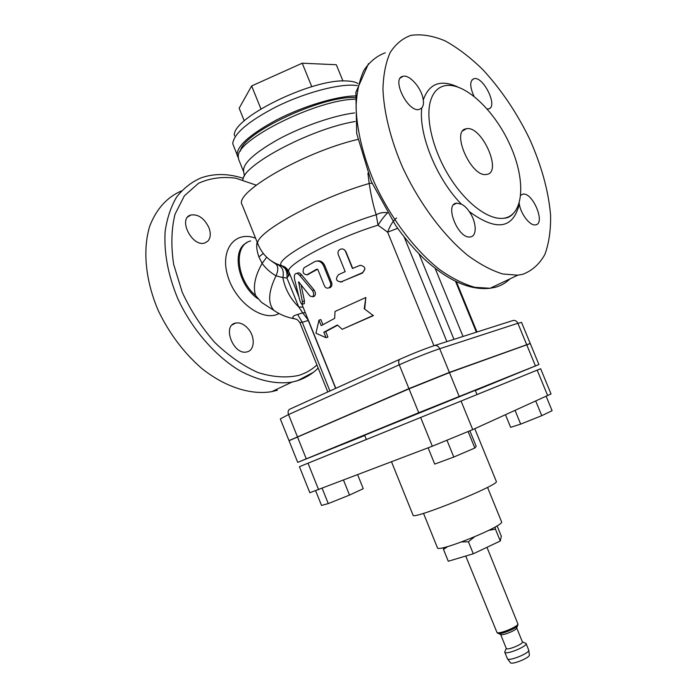 <?xml version="1.0" encoding="UTF-8"?>
<svg xmlns="http://www.w3.org/2000/svg" width="698" height="698" viewBox="0 0 698 698"><rect width="100%" height="100%" fill="white"/><g stroke="black" fill="none" stroke-linecap="round" stroke-linejoin="round"><path stroke-width="1.05" d="M486.968 547.302L517.968 624.108C517.279 626.996 499.567 634.185 497.037 632.606L465.74 556.036M517.846 625.015L517.515 625.862C515.604 628.68 501.941 634.229 498.59 633.548L497.753 633.165M516.66 627.877L516.389 628.523C514.854 630.791 503.956 635.215 501.251 634.665L500.597 634.386L506.268 648.398C506.774 650.815 523.701 643.94 522.366 641.863L516.668 627.86M522.322 641.767L526.074 643.469C527.88 646.243 505.396 655.378 504.724 652.133L506.225 648.294M526.074 643.469L528.77 650.231C529.328 653.284 509.27 661.425 507.507 658.86L504.724 652.133M529.354 654.837L529.381 655.012C529.878 657.786 512.009 665.046 510.404 662.716L510.29 662.568M447.758 546.517L443.509 549.439L443.448 547.598M474.448 536.893L468.419 541.761L461.622 541.945M495.126 527.007L495.449 529.136L488.879 530.323M495.449 529.136L500.283 541.002L473.296 553.776L448.291 561.253L443.509 549.439M497.089 525.838L501.33 536.239L500.283 541.002M468.419 541.761L473.296 553.776M487.518 487.361L501.53 521.72C505.448 525.515 437.358 553.156 437.428 547.755L423.512 513.344M359.496 265.554L360.43 265.292C365.49 266.566 366.145 269.044 362.402 272.717L341.392 281.817C336.07 281.469 335.101 279.087 338.495 274.672L345.187 271.635L338.207 254.421C337.527 251.943 338.382 250.163 340.772 249.107C342.91 248.628 344.472 249.343 345.449 251.254L352.438 268.486L359.496 265.554M364.949 268.974L362.55 273.023L340.484 282.097M343.983 249.509L345.859 251.507L352.699 268.372M324.413 285.822C325.451 287.899 326.926 288.571 328.828 287.846C330.582 286.695 331.131 285.002 330.459 282.76L323.532 265.633C321.429 261.619 318.532 260.267 314.833 261.576L304.023 267.788C302.155 271.854 303.089 274.201 306.823 274.829L316.805 269.131L317.869 269.637L324.413 285.822M317.119 261.026C320.426 260.424 322.965 261.916 324.736 265.51L331.646 282.603C332.318 284.836 331.812 286.512 330.119 287.628L328.671 287.925M317.581 269.236L307.687 274.619M309.929 295.978L312.538 296.79C314.065 295.158 314.021 293.081 312.399 290.56L299.782 275.527C298.107 273.599 296.659 273.014 295.429 273.782C294.329 274.794 294.076 276.748 294.669 279.628L299.73 300.061C300.681 303.019 301.562 304.433 302.365 304.293L302.374 301.597L298.613 281.835L309.929 295.978M296.545 273.442L297.435 273.162C298.639 272.421 300.061 273.031 301.711 274.977L314.152 290.089C315.758 292.619 315.828 294.678 314.353 296.275L313.585 296.493M300.995 284.592L304.468 300.864L304.215 303.63M364.208 308.717L373.16 315.47L342.212 329.29L337.361 324.998L323.837 332.222L326.045 337.701L315.932 333.234L318.977 320.164L321.185 325.643L334.674 318.34L335.014 311.483L365.865 297.488L364.208 308.717L373.16 315.47M364.705 308.795L365.865 297.488M318.977 320.164L320.853 319.579L322.895 324.64M337.614 325.224L325.713 331.611L327.92 337.09L326.045 337.701M325.713 331.611L323.837 332.222M373.465 315.601L342.212 329.29M234.519 135.918C230.043 119.096 311.674 78.412 346.409 80.968C351.522 81.116 355.352 81.945 357.917 83.455M357.332 85.531L352.377 85.165C334.743 84.711 302.923 93.602 276.338 106.742C248.261 121.339 233.734 133.667 232.748 143.718L238.254 157.704M244.265 120.876L239.161 108.225L251.638 85.941L302.217 63.204L336.314 64.731L342.954 80.985M311.788 86.709L302.217 63.204M260.912 108.862L251.638 85.941M355.334 95.931C336.515 96.141 303.028 106.236 276.425 119.995C248.505 135.238 235.479 147.304 237.364 156.204M355.134 97.598C322.651 95.26 241.805 133.309 240.461 151.012M343.529 480.18L349.515 495.074L328.278 503.59L321.516 505.431L315.671 490.816M357.664 474.771L363.265 488.696L349.515 495.074M322.171 488.347L328.278 503.59M469.885 430.884L476.193 446.336L474.832 448.029L453.805 457.042L434.714 464.091L428.118 447.828M447.043 440.421L453.805 457.042M468.149 431.643L474.832 448.029M505.492 414.778L510.639 427.342L520.682 424.122L515.072 410.441M535.759 401.08L541.761 415.668L520.682 424.122M546.185 396.359L552.092 410.712L541.761 415.668M477.004 394.553L540.645 368.736L551.036 393.96L472.729 429.619L432.315 446.223L309.842 492.727L299.433 466.692L366.345 439.478M540.645 368.736L299.433 466.692M477.013 394.579L366.363 439.504L364.635 435.238L475.268 390.313L477.013 394.579M474.78 428.685L496.295 481.384C500.78 484.377 412.056 520.411 413.059 515.185L391.508 461.832M297.697 462.355L289.042 440.708L409.028 388.865L449.468 372.627L530.271 343.564L538.908 364.531L418.721 412.727L297.697 462.355L364.749 435.517M475.373 390.575L538.908 364.531M529.834 343.617L449.372 372.392L408.932 388.62L289.373 440.447M354.567 112.919C333.967 115.458 302.426 126.303 278.467 139.251C253.514 153.359 241.936 164.283 243.742 172.04L238.629 159.336L238.271 156.544C236.16 139.844 317.049 99.509 354.968 99.221M250.634 240.958C233.472 244.632 236.203 279.095 255.538 295.429L261.497 302.365L265.31 304.843M235.654 323.052C240.103 322.319 244.352 324.308 248.401 329.028C255.433 337.247 254.613 350.588 246.839 351.914C233.568 355.64 221.824 325.53 235.566 323.078L235.654 323.052M208.877 227.548C211.014 233.368 210.665 237.905 207.829 241.168L204.915 242.921C192.343 247.668 177.528 218.544 190.755 215.019C198.145 213.954 204.182 218.134 208.877 227.548M181.48 190.903C167.005 197.202 156.448 208.903 149.791 225.986C142.453 249.596 145.42 280.858 158.411 310.889C169.352 333.548 183.705 352.647 201.46 368.204C225.122 387.154 250.8 395.216 271.792 391.639L277.385 390.217M504.279 218.16C524.154 214.792 525.926 179.857 510.107 145.105C494.62 110.293 464.161 81.518 444.661 85.758C437.751 87.337 433.004 92.485 430.43 101.193C425.274 119.184 433.353 151.483 450.018 177.737C466.657 204.034 489.097 220.359 503.686 218.247L504.279 218.16M520.76 195.222L522.854 194.149C532.81 191.95 546.01 224.163 535.427 224.869C530.044 226.021 520.699 214.007 519.312 204.008L519.216 203.275M461.404 204.182C464.257 205.552 466.849 207.995 469.178 211.503C476.603 221.615 477.336 236.43 470.26 236.927C458.316 239.414 444.015 204.034 456.579 203.144L461.404 204.182C436.904 179.421 418.425 134.382 421.784 107.928L419.245 109.438C407.955 112.849 390.889 78.167 402.973 76.318C409.752 74.215 422.159 88.855 423.258 100.023C423.826 103.426 423.328 106.061 421.784 107.928M486.227 174.474C471.037 177.371 450.524 130.369 466.281 128.781C481.576 124.881 502.909 172.755 486.619 174.421L486.227 174.474M473.959 96.202C469.675 86.578 469.667 80.732 473.959 78.682C483.487 75.846 498.616 107.536 488.399 108.897L487.195 108.967M387.407 212.785C383.534 212.113 379.799 212.768 376.205 214.757L378.019 225.175L387.634 232.181L433.955 345.737C424.122 349.044 412.884 353.502 400.224 359.112C398.584 359.967 398.261 361.861 399.256 364.81C411.375 359.33 431.094 351.504 439.714 348.73C438.309 345.972 436.39 344.978 433.938 345.746M522.689 274.323L517.759 275.187L502.796 273.991C491.776 270.615 480.154 264.455 467.922 255.529C443.282 235.505 418.8 202.682 402.17 166.386C390.514 139.068 383.865 112.099 382.949 89.1C383.359 74.642 385.776 62.445 390.191 52.525C395.635 44.105 402.537 38.39 410.913 35.371C421.409 33.844 432.856 35.694 445.237 40.938C457.836 47.909 470.33 57.445 482.737 69.538C501.216 89.562 516.869 112.762 529.677 139.138C541.526 165.731 548.497 191.051 550.582 215.08C550.87 230.148 548.977 243.253 544.894 254.395C539.554 264.088 532.146 270.728 522.689 274.323M327.781 391.953L300.332 323.741C299.913 322.589 300.568 322.118 302.286 322.328L297.636 314.466C292.689 315.871 291.572 317.285 294.268 318.716L295.612 319.134M308.429 320.382L302.714 312.852L297.636 314.466M305.331 312.713L302.714 312.852L298.744 306.972L303.106 307.172M396.569 217.933C392.922 221.013 389.946 225.759 387.634 232.181L397.633 228.29M298.639 296.1L288.92 271.967C283.589 265.859 335.747 237.948 378.019 225.175C381.239 220.14 384.389 216.04 387.469 212.89M371.999 183.199L369.19 183.495C371.074 195.597 373.404 206.015 376.205 214.757C329.665 228.551 273.18 259.639 281.53 265.685L275.405 263.765L271.286 260.921M367.907 173.296L369.19 183.495C314.981 198.982 250.643 235.505 258.216 244.762C262.797 255.328 270.562 262.308 281.53 265.685C284.836 266.383 287.306 268.486 288.92 271.967M257.152 242.127C256.192 245.914 256.777 250.844 258.897 256.925L263.277 253.487M258.897 256.925L262.116 263.416L266.662 257.204M255.538 295.429C252.868 286.555 255.058 275.885 262.116 263.416C265.833 268.477 270.475 272.613 276.024 275.832C278.38 270.466 278.362 266.566 275.989 264.132L275.588 263.861M294.268 318.724C286.904 317.433 280.151 314.685 273.991 310.488C267.604 303.29 268.285 291.729 276.024 275.832L282.812 277.568C284.034 272.019 282.847 267.997 279.252 265.519L278.65 265.214M289.679 273.86L286.957 277.961L298.744 306.972C290.385 298.796 285.072 288.989 282.812 277.568L286.957 277.961C287.532 272.08 285.875 268.111 281.983 266.051L287.942 270.1M342.256 281.8L341.392 281.817M331.646 282.603L330.459 282.76M324.736 265.51L323.532 265.633M308.603 274.375L306.858 274.811M314.152 290.089L312.399 290.56M301.711 274.977L299.782 275.527M304.468 300.864L302.374 301.597M299.311 282.315L298.482 282.577M308.01 463.21L318.62 489.708M420.658 417.509L432.315 446.223M461.081 401.088L472.729 429.619M537.181 370.141L547.694 395.67M297.427 436.782L306.248 458.804M409.028 388.865L418.721 412.727M449.468 372.627L459.144 396.342M526.685 344.672L535.427 365.892M449.372 372.392L439.714 348.73L517.872 323.279C516.599 320.81 514.801 319.937 512.498 320.661L434.706 345.501M526.597 344.454L517.872 323.279L521.554 322.415L530.183 343.355M288.955 440.49L280.308 418.887L288.536 414.577C287.663 411.855 288.091 410.04 289.827 409.159L399.858 359.278M297.339 436.555L288.536 414.577L399.256 364.81L408.932 388.62M257.859 298.727C237.922 285.246 231.151 249.779 246.76 242.747M286.477 268.503L288.841 275.998M255.581 238.219C235.06 230.192 219.547 249.849 227.862 276.356C235.715 302.897 263.504 322.371 279.017 313.524M289.609 274.393L288.981 272.115M256.227 185.162L235.793 178.182C222.278 176.437 209.862 178.13 198.537 183.277L184.42 195.745L174.997 214.277C171.342 229.319 170.897 246.045 173.68 264.463L182.257 292.322C190.842 310.758 201.67 327.467 214.74 342.439C228.647 355.806 243.079 365.848 258.033 372.575C272.744 377.138 286.32 378.08 298.761 375.411C305.689 373.264 311.736 369.783 316.909 364.958M313.262 372.4L297.435 380.75L291.869 382.129C275.71 384.511 258.208 380.619 239.362 370.455C214.748 355.465 191.898 329.142 177.816 298.718C168.078 275.187 163.847 252.781 165.129 231.509C167.031 218.291 170.879 206.791 176.655 197.011C183.391 188.434 191.47 182.073 200.893 177.946C214.112 173.287 228.272 173.427 243.375 178.374M457.539 86.84C440.464 79.188 429.034 83.585 423.258 100.023M469.178 211.503C496.409 231.483 513.117 228.988 519.312 204.008M509.95 278.886C505.797 282.978 500.876 285.787 495.161 287.323L490.136 288.265L474.928 287.332C463.777 284.182 452.06 278.301 439.766 269.681C415.057 250.32 390.732 218.326 374.416 182.754C363.004 155.968 356.669 129.427 356.076 106.672C356.695 92.345 359.322 80.209 363.946 70.28C369.591 61.817 376.676 55.988 385.226 52.812M329.927 390.976L302.286 322.328L308.263 320.461L335.633 388.393M446.895 341.61L404.142 236.945M455.567 281.407L476.394 332.187M463.018 336.462L435.159 268.398M419.018 253.898L453.962 339.35M357.804 139.408C303.054 152.295 233.115 193.093 242.162 204.837L258.216 244.762M261.497 302.365L276.731 312.233M355.099 121.522C310.619 128.772 241.299 165.862 242.895 180.363M517.794 625.408L517.968 624.108M498.075 633.418L497.037 632.606M516.389 628.523L517.515 625.862M501.251 634.665L498.59 633.548M529.381 655.012L528.77 650.231M510.404 662.716L507.507 658.86M330.119 287.628L328.828 287.846M308.568 274.401L306.823 274.829M314.353 296.275L312.538 296.79M304.476 303.543L302.365 304.293M187.762 216.973L190.755 215.019M232.216 324.893L235.566 323.078M271.792 391.639L291.869 382.129L297.671 380.619C305.611 378.002 312.442 373.814 318.157 368.064M512.777 214.103C510.194 216.79 507.158 218.177 503.686 218.247M462.905 130.779L466.281 128.781M520.76 195.248L522.854 194.149M472.005 79.895L473.959 78.682M400.373 78.019L402.973 76.318M453.656 204.732L456.579 203.144M301.964 304.345L335.799 388.315M517.759 275.187L490.136 288.265C469.806 290.525 447.654 280.596 423.686 258.487C413.827 248.933 404.491 237.939 395.687 225.524L371.223 181.401L356.695 133.554L355.875 92.276L368.518 63.614M300.332 323.741C300.786 323.793 297.88 319.728 296.502 319.265L294.312 318.742M476.996 331.995L456.422 281.817M272.342 261.767L271.461 261.035M288.798 271.391L281.983 266.051L275.989 264.141M244.448 176.114L243.742 172.04"/></g></svg>
